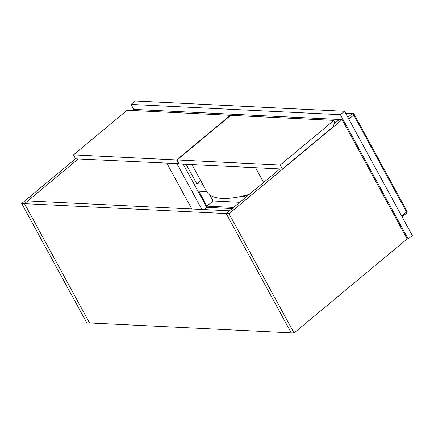 <?xml version="1.0" encoding="UTF-8"?>
<svg xmlns="http://www.w3.org/2000/svg" width="434" height="434" viewBox="0 0 434 434"><rect width="100%" height="100%" fill="white"/><g stroke="black" fill="none" stroke-linecap="round" stroke-linejoin="round"><path stroke-width="0.65" d="M166.916 163.347L191.795 208.976M134.111 110.024L131.057 104.42L135.169 100.997L344.547 111.288L340.43 114.706L408.188 238.982L407.141 238.928L342.095 119.627L339.301 119.491L334.017 123.885L339.301 119.491L137.605 109.58L136.265 110.692L137.605 109.58L134.811 109.444L133.477 110.556M78.196 158.985L24.494 203.654L89.534 322.95L86.746 322.815L21.7 203.513L75.554 158.73M342.095 119.627L228.984 213.702L21.7 203.513M279.897 168.897L226.19 213.561L291.236 332.862L89.534 322.95L24.494 203.654L27.781 200.915L229.483 210.826L226.19 213.561L291.236 332.862L294.03 333.003L228.984 213.702M407.141 238.928L294.03 333.003M73.454 154.884L176.616 159.956L230.297 115.314L127.135 110.241L73.454 154.884L75.624 158.86L179.079 163.689M176.616 159.956L178.786 163.933M177.056 159.972L179.22 163.954L282.382 169.021L333.594 126.43L334.435 121.395L333.892 120.402L230.731 115.335L177.056 159.972L280.218 165.045L282.382 169.021M280.218 165.045L333.892 120.402M344.547 111.288L412.3 235.559L408.188 238.982M131.057 104.42L340.43 114.706M232.195 208.57L206.72 207.316L183.181 164.144M255.555 167.703L263.595 182.454M201.913 209.47L177.039 163.846M204.002 209.573L206.72 207.316M244.874 196.141A5.284 2.447 -129.7 0 0 245.758 197.291M202.613 184.135L196.808 183.848L186.148 164.291M243.328 195.918L243.724 196.559L241.076 196.428M233.568 207.425L206.915 206.117L198.783 191.204L206.682 191.589M196.808 183.848L200.692 180.62M191.947 164.578L206.589 191.432A78.977 27.402 -28.6 0 0 249.279 194.361M239.742 202.293L213.083 200.985L209.79 194.942M243.724 196.559A11.317 3.26 -22.2 0 0 248.357 194.622M213.083 200.985L206.915 206.117M401.678 216.072L406.56 212.009L353.715 115.081L348.827 119.144M347.862 117.37L352.164 113.795L345.741 113.48M352.164 113.795A1.508 0.7 50.3 0 1 353.715 115.081A1.508 0.526 151.4 0 0 354.166 114.316A1.508 1.508 0 0 0 352.913 113.529A1.508 1.231 92.8 0 0 352.164 113.795M407.016 211.244A1.508 0.526 151.4 0 1 406.56 212.009A1.508 0.7 -129.7 0 1 406.653 213.127A1.508 1.508 0 0 0 407.016 211.244L354.166 114.316M352.913 113.529L345.572 113.165M402.123 216.897L406.653 213.127"/></g></svg>

